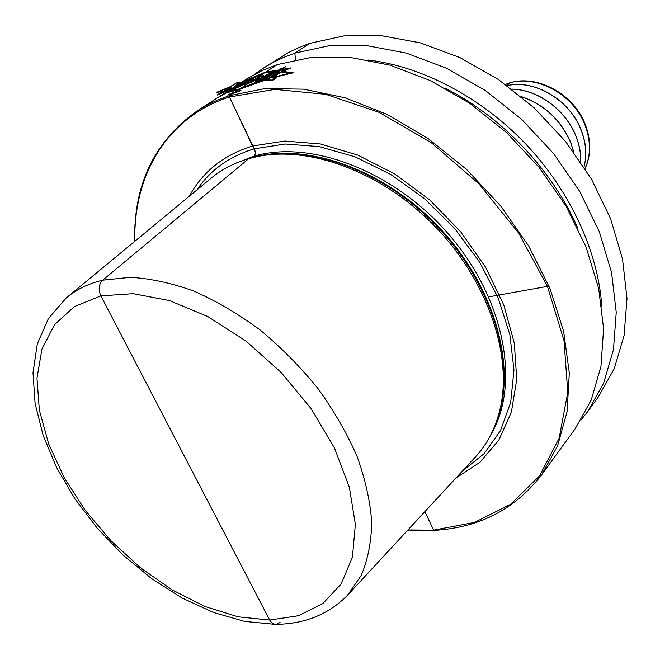 <?xml version="1.0" encoding="UTF-8"?>
<svg xmlns="http://www.w3.org/2000/svg" width="660" height="660" viewBox="0 0 660 660"><rect width="100%" height="100%" fill="white"/><g stroke="black" fill="none" stroke-linecap="round" stroke-linejoin="round"><path stroke-width="0.99" d="M134.689 241.37C133.51 184.874 154.283 141.421 197.018 111.02L247.153 78.631L262.746 70.282L277.241 64.597L311.776 57.296L349.717 57.346L389.763 65.109L430.386 80.602L469.945 103.422L506.756 132.775L539.236 167.5L566.016 206.135L586.047 247.013L598.661 288.42L603.595 328.688L600.971 366.316L591.228 400.059L575.083 428.909L541.406 475.134L557.584 445.929L567.13 411.535L569.308 372.941L563.64 331.444L550.028 288.577L528.759 246.089L500.544 205.78L466.505 169.397L428.101 138.509L386.999 114.345L344.957 97.754L303.707 89.174L264.808 88.588L229.606 95.642L229.457 96.987L254.232 148.822C255.766 151.965 255.643 154.432 253.869 156.222L251.765 157.748L248.275 158.796M433.966 530.929L424.875 511.632L433.595 530.145L434.412 530.36C479.251 527.678 514.915 509.272 541.406 475.134M254.166 74.563L262.812 68.475L273.611 62.172L282.769 57.775L294.847 53.13L329.117 45.738L366.688 45.606L406.271 53.081L446.366 68.178L485.347 90.502L521.565 119.295L553.476 153.417L579.727 191.425L599.313 231.701L611.572 272.563L616.242 312.361L613.462 349.627L603.661 383.105L587.54 411.807L580.981 420.106M262.812 68.475L288.7 52.404L300.168 47.008L309.829 43.362L343.868 35.912L381.117 35.632L420.304 42.859L459.946 57.618L498.432 79.53L534.146 107.852L565.562 141.454L591.376 178.934L610.582 218.699L622.537 259.083L627 298.485L624.088 335.428L614.245 368.668L598.158 397.237L587.54 411.807M424.875 511.632L433.595 530.145L434.412 530.36L407.781 530.112M197.018 111.02C206.885 104.635 217.742 99.503 229.606 95.642L277.241 64.597M134.855 241.238C133.27 175.733 166.435 117.224 229.457 96.987L274.906 89.372L325.76 94.331L379.054 112.315L431.318 142.708L478.912 183.785L518.504 232.832L547.437 286.39L564.044 340.758L567.781 392.386L559.135 438.257L539.418 476.074L510.485 504.372L474.482 522.431L433.595 530.145L407.921 529.955M189.379 196.168C202.736 171.625 223.798 154.902 252.557 146L284.848 141.025L320.447 143.979L357.712 155.05L394.771 173.959L429.668 199.898L460.515 231.577L485.669 267.316L503.861 305.2L514.313 343.208L516.747 379.434L511.368 412.203L498.795 440.154L479.952 462.297L455.961 478.021M67.303 297.082L210.705 178.538C221.447 169.505 234.127 162.88 248.746 158.664L102.688 280.178C98.736 284.262 98.134 289.501 100.881 295.886L269.701 620.062C272.753 624.888 276.21 625.622 280.071 622.256C276.21 625.622 272.753 624.888 269.701 620.062L238.062 616.819L205.021 606.507L171.98 589.809L140.233 567.583L110.987 540.779L85.322 510.452L64.251 477.733L48.667 443.866L39.361 410.182L36.977 378.097L41.943 349.132L54.442 324.802L74.291 306.611L100.881 295.886L133.13 293.667L169.438 300.556L207.768 316.528L245.784 340.915L281.028 372.322L311.215 408.787L334.438 447.942L349.363 487.261L355.361 524.337L352.448 557.081L341.245 583.877L322.798 603.628L298.452 615.739L269.701 620.062L188.455 464.038M348.406 594.297L474.746 457.71C486.395 445.335 494.62 430.023 499.422 411.774C513.356 358.792 489.505 283.981 437.225 228.748C384.986 173.473 311.627 145.497 257.945 156.453L248.746 158.664M601.829 306.727C598.339 252.434 570.727 191.722 526.251 144.548C481.618 97.515 422.548 66.569 368.527 60.06M488.763 296.86L548.378 286.217M229.003 96.03L255.238 151.701M222.337 91.649L216.628 92.326L229.622 86.955L216.628 92.326L222.337 91.649M282.95 71.486L292.504 72.823L273.685 77.517L289.715 73.037L281.828 72.229L286.176 69.349L286.226 68.648L279.98 70.438L277.555 72.031L264.297 72.897L238.738 85.057L240.545 83.704L238.367 84.678L218.534 97.4L227.642 92.078L239.58 88.993L266.665 79.208L238.441 89.743L225.761 91.245L238.441 89.743L265.155 78.656L270.072 78.086L275.566 74.918L272.951 75.43L273.842 74.844L288.469 68.755L281.111 70.117L285.574 66.751L277.101 70.801L264.297 72.897L237.988 83.746L239.696 82.219L237.105 82.574L228.599 87.615L219.285 91.451L223.294 91.031L217.082 95.032L217.915 94.941L226.776 90.585L239.58 88.993L266.211 77.962L265.147 78.664L270.072 78.086L275.566 74.918L272.951 75.43L273.842 74.844L288.469 68.755L281.111 70.117L285.574 66.751L277.101 70.801L264.297 72.897L237.988 83.746L239.696 82.219L237.105 82.574L228.599 87.615L219.285 91.451L223.294 91.031L217.082 95.032L217.915 94.941L226.776 90.585L239.58 88.993L266.211 77.962L238.441 89.743L226.627 92.73M239.275 84.653L265.361 72.196L278.272 70.034L265.361 72.196L238.499 83.292L265.361 72.196L278.718 71.263M272.968 75.421L291.126 67.881L282.233 69.374L291.126 67.881L272.968 75.421M223.946 92.26L218.51 94.561L236.618 82.888L238.953 82.566L235.364 85.718L245.371 81.279L234.927 88.044L230.909 89.546L236.082 86.196L228.343 90.346L231.025 87.689L223.946 92.26L218.51 94.561L236.618 82.888L238.953 82.566L235.364 85.718L245.371 81.279L234.927 88.044L230.909 89.546L236.082 86.196L228.343 90.346L231.025 87.689L223.946 92.26M247.797 83.564L253.811 78.705L249.571 80.025L236.197 87.574L245.462 83.746L244.101 84.793L247.797 83.564L244.101 84.793L245.462 83.746L236.197 87.574L249.571 80.025L253.811 78.705L247.797 83.564L253.828 78.746L249.678 80.248L236.437 88.028L245.503 83.82L244.134 84.859L247.797 83.564L244.126 84.859L245.503 83.828L236.412 88.036L249.67 80.248L253.828 78.746L247.797 83.564M245.05 83.292L249.455 80.759L245.05 83.292M251.592 82.368L253.597 81.056C259.619 79.282 268.323 73.598 260.617 76.42L257.623 77.426L248.663 83.267L251.592 82.368L248.663 83.267L257.623 77.426L260.617 76.42C268.323 73.598 259.619 79.282 253.597 81.056L251.592 82.368M255.445 79.802L258.646 77.707C260.824 77.327 259.751 78.02 255.445 79.802C259.751 78.02 260.824 77.327 258.646 77.707L255.445 79.802C259.817 78.144 260.882 77.443 258.662 77.74L255.453 79.835C259.817 78.136 260.882 77.443 258.662 77.74L255.453 79.835M264.429 78.672L273.331 71.874L268.48 73.697L255.635 81.139L260.32 79.34L264.429 78.672L260.32 79.34L255.635 81.139L268.48 73.697L273.331 71.874L264.429 78.672M263.241 77.534L267.679 74.852L263.241 77.534M266.046 78.293L279.889 69.184L284.807 67.188L271.359 76.049L273.751 75.611L270.55 77.731L266.046 78.293L279.889 69.184L284.807 67.188L271.359 76.049L273.751 75.611L270.55 77.731L266.046 78.293M223.781 94.009L231.049 89.306M231.388 90.412L236.552 87.062L229.003 91.525L231.924 89.24L219.797 96.698L237.88 85L239.844 84.117L236.041 86.922L245.652 81.815L235.216 88.588L231.388 90.412M248.663 83.267L253.613 81.097C260.37 79.183 268.323 74.159 260.626 76.453L257.623 77.426L248.663 83.267L257.623 77.426L260.626 76.453C268.356 74.151 260.329 79.2 253.613 81.097L248.663 83.267M262.35 79.472L261.327 80.223L264.833 79.744L273.611 72.616L268.637 74.069L255.717 81.337L262.35 79.472M271.384 80.215L274.585 78.094L272.019 77.929L285.45 69.052L280.368 70.496L266.533 79.612L271.384 80.215M265.609 79.901L270.905 80.594L276.466 77.674L273.669 77.525M264.875 77.715L267.894 75.38L263.431 78.004L264.875 77.715M245.132 83.457L249.513 80.875L245.132 83.457M283.181 71.453L293.353 72.765L273.916 77.484M226.495 92.796L238.441 89.743L265.716 79.876M278.825 71.247L265.37 72.196L239.167 84.711M223.525 94.157L219.772 96.302M221.314 95.312L230.794 89.447M219.582 96.814L237.666 85.115L239.712 84.183L235.95 86.971L245.627 81.823L235.183 88.597L231.33 90.445L236.495 87.087L228.913 91.567L231.784 89.314L219.582 96.814M249.513 80.883L245.124 83.465L249.513 80.883M255.725 81.337L268.653 74.069L273.661 72.6L264.916 79.728L261.36 80.215L262.383 79.464L260.527 79.786L255.725 81.337M263.455 78.004L264.908 77.707L267.927 75.372L263.455 78.004M274.873 78.053L271.673 80.174L266.648 79.596L280.475 70.48L285.64 69.019L272.209 77.905L274.873 78.053M290.4 72.979L282.059 72.196L286.415 69.316L286.423 68.615L280.079 70.414L277.662 72.014L264.297 72.897L238.631 85.115L240.422 83.779L238.153 84.802L218.278 97.548L227.51 92.144L239.58 88.993L266.772 79.183L265.708 79.885L271.21 80.553L273.479 79.843L276.812 77.632L273.9 77.492L274.791 76.906L290.4 72.979M231.313 93.159L227.782 95.122L230.464 94.165L232.37 92.92L231.313 93.159M235.554 91.699L232.015 93.637L234.745 92.746L236.643 91.509L234.836 92.293L235.554 91.699M239.885 90.362L236.321 92.26L239.101 91.451L241.007 90.214L239.176 90.965L239.885 90.362M510.386 82.797L506.773 85.387M309.829 43.362L294.847 53.13L295.474 59.755M521.342 96.682C544.253 104.56 560.695 119.856 570.677 142.593L573.763 152.105M511.838 89.158C537.743 89.488 565.785 109.956 575.933 136.265C579.356 144.886 580.957 153.475 580.75 162.022M507.111 85.635C534.534 79.2 569.786 100.064 581.097 130.061C586.055 142.865 587.029 155.158 584.009 166.939M505.543 84.496C532.636 72.584 573.029 92.804 585.024 125.177C590.939 140.844 590.947 155.306 585.057 168.564M196.927 189.923C210.26 170.049 229.366 156.354 254.232 148.822L285.194 144.012L319.258 146.602L354.948 156.791L390.555 174.331L424.314 198.536L454.492 228.269L479.548 262.036L498.267 298.122L509.858 334.694L513.975 369.979L510.691 402.402L500.494 430.625L484.135 453.659L462.611 470.836M490.916 434.56C520.113 385.572 505.585 301.364 450.598 236.527C395.835 171.534 311.248 139.202 253.869 156.222L234.721 163.68M496.551 421.294C517.126 368.841 495.734 288.37 440.616 229.086C385.63 169.694 306.339 141.735 251.765 157.748M498.399 415.528L500.065 409.67C513.917 356.945 490.231 282.604 438.298 227.733C386.405 172.821 313.492 145.035 260.081 155.933L254.141 157.27M276.185 624.343C304.969 623.947 328.721 614.279 347.44 595.337L361.152 575.569C367.801 559.944 371.324 542.165 371.728 522.241C370.21 501.353 365.335 479.432 357.101 456.497C346.987 433.372 333.943 410.718 317.971 388.542C300.564 367.084 281.317 347.589 260.23 330.058C238.491 314.036 216.373 301.042 193.892 291.093C171.633 283.074 150.439 278.479 130.3 277.315L102.688 280.178C88.415 283.577 76.255 289.509 66.206 297.982L48.378 318.582L37.306 343.951L33 372.669L35.104 403.524L43.147 435.476L56.595 467.528L74.844 498.745L97.243 528.223L123.09 555.101L151.594 578.589L181.954 597.927L213.296 612.422L244.695 621.423L275.212 624.36M577.838 228.277C552.519 170.247 502.054 116.894 445.516 88.374M521.169 96.541C544.187 104.338 560.711 119.642 570.735 142.469L573.903 152.295M511.772 89.1C537.735 89.356 565.826 109.791 575.998 136.142C579.439 144.829 581.039 153.475 580.8 162.088M507.086 85.618C534.583 79.101 569.836 99.932 581.155 129.946C586.13 142.783 587.087 155.125 584.026 166.963M505.502 84.472C533.107 72.212 573.326 92.301 585.313 124.591C591.269 140.357 591.195 155.034 585.082 168.605M499.422 411.774L498.374 415.602M257.945 156.453L254.067 157.294"/></g></svg>
